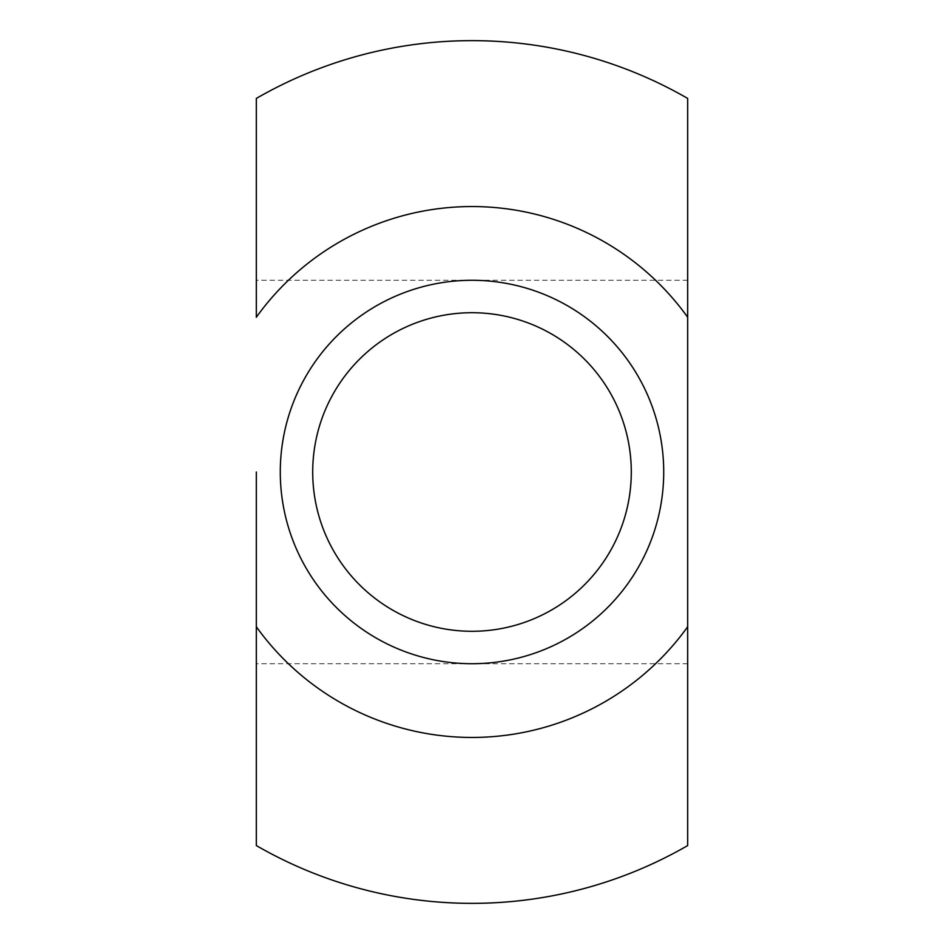 <?xml version="1.0" encoding="UTF-8"?>
<svg xmlns="http://www.w3.org/2000/svg" width="944" height="944" viewBox="0 0 944 944"><rect width="100%" height="100%" fill="white"/><g stroke="black" fill="none" stroke-linecap="round" stroke-linejoin="round"><path stroke-width="0.71" stroke-dasharray="4.72 3.54" d="M472 663.715A191.715 191.715 0 0 0 663.715 472A191.715 191.715 0 0 0 472 280.285A191.715 191.715 0 0 0 280.285 472A191.715 191.715 0 0 0 472 663.715A191.715 191.715 0 0 0 663.715 472A191.715 191.715 0 0 0 472 280.285A191.715 191.715 0 0 0 280.285 472A191.715 191.715 0 0 0 472 663.715A191.715 191.715 0 0 0 663.715 472A191.715 191.715 0 0 0 472 280.285A191.715 191.715 0 0 0 280.285 472A191.715 191.715 0 0 0 472 663.715A191.715 191.715 0 0 0 663.715 472A191.715 191.715 0 0 0 472 280.285M472 631.288A159.288 159.288 0 0 0 631.288 472A159.288 159.288 0 0 0 472 312.712A159.288 159.288 0 0 0 312.712 472A159.288 159.288 0 0 0 472 631.288M687.68 845.564L687.68 626.745M256.32 626.745L256.32 845.564M687.68 317.255L687.68 98.436M256.32 98.436L256.32 317.255M687.68 663.715L256.32 663.715M687.68 280.285L256.32 280.285"/><path stroke-width="1.42" d="M472 663.715A191.715 191.715 0 0 0 663.715 472A191.715 191.715 0 0 0 472 280.285A191.715 191.715 0 0 0 280.285 472A191.715 191.715 0 0 0 472 663.715M472 631.288A159.288 159.288 0 0 0 631.288 472A159.288 159.288 0 0 0 472 312.712A159.288 159.288 0 0 0 312.712 472A159.288 159.288 0 0 0 472 631.288M687.68 626.745L687.68 845.564A431.349 431.349 0 0 1 256.32 845.564L256.32 626.745A265.453 265.453 0 0 0 687.68 626.745L687.68 317.255A265.453 265.453 0 0 0 256.32 317.255L256.32 98.436A431.349 431.349 0 0 1 687.68 98.436L687.68 626.745M256.32 472L256.32 626.745L256.32 472"/></g></svg>
